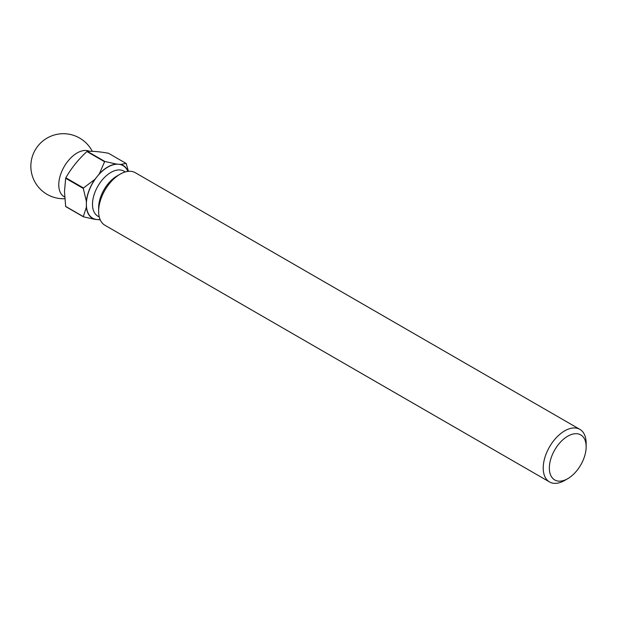 <?xml version="1.0" encoding="UTF-8"?>
<svg xmlns="http://www.w3.org/2000/svg" width="617" height="617" viewBox="0 0 617 617"><rect width="100%" height="100%" fill="white"/><g stroke="black" fill="none" stroke-linecap="round" stroke-linejoin="round"><path stroke-width="0.93" d="M586.15 446.808A26.014 15.024 120 0 0 567.756 436.188A26.014 15.024 120 0 0 549.354 468.048A26.014 15.024 120 0 0 567.756 478.669A26.014 15.024 120 0 0 586.15 446.808L586.15 443.268A30.356 17.523 -60 0 0 579.864 429.37A30.356 17.523 -60 0 0 556.472 437.499A30.356 17.523 -60 0 0 543.222 468.048A30.356 17.523 -60 0 0 549.508 481.946A30.356 17.523 -60 0 0 564.686 480.442L567.756 478.669M89.457 151.288A26.014 15.024 120 0 0 69.675 159.117A26.014 15.024 120 0 0 58.769 184.815A26.014 15.024 120 0 0 64.16 196.723L64.662 197.016M579.864 429.37L135.27 172.691A30.356 17.523 120 0 0 120.091 174.195L117.029 175.961A26.014 15.024 120 0 0 98.635 207.829L98.635 211.369A30.356 17.523 120 0 0 104.921 225.259L549.508 481.946M120.091 174.195A30.356 17.523 120 0 0 98.635 211.369M65.657 206.402A34.907 20.153 120 0 0 65.834 206.656L83.48 216.837A34.907 20.153 -60 0 1 83.303 216.59L65.657 206.402L64.484 191.656L65.657 178.251L83.303 188.44A34.907 20.153 -60 0 1 83.48 187.984L65.834 177.804A34.907 20.153 120 0 0 65.657 178.251M65.834 177.804C71.325 168.156 78.367 159.402 86.943 151.535L104.589 161.723A34.907 20.153 -60 0 1 104.944 161.523L87.298 151.335A34.907 20.153 120 0 0 86.943 151.535M87.298 151.335C92.789 151.072 99.823 151.697 108.407 153.224L126.053 163.405A34.907 20.153 -60 0 1 126.23 163.659L128.436 171.325M128.035 171.364A30.572 17.646 120 0 0 120.785 164.43L116.335 164.037A30.572 17.646 120 0 0 99.322 173.855L94.871 179.393A30.572 17.646 120 0 0 86.365 201.319L86.365 207.25A30.572 17.646 120 0 0 94.871 219.351L99.322 219.752A30.572 17.646 120 0 0 100.155 219.66M126.053 163.405L120.785 164.43M116.335 164.037L104.944 161.523M104.589 161.723L99.322 173.855M99.322 219.752L100.193 219.745M83.48 216.837L94.871 219.351M86.365 207.25L83.303 216.59M83.303 188.44L86.365 201.319M94.871 179.393L83.48 187.984M100.077 219.482A30.356 17.523 -60 0 1 97.1 219.552A30.356 17.523 -60 0 1 86.365 204.289A30.356 17.523 -60 0 1 97.1 176.624A30.356 17.523 -60 0 1 118.564 164.238A30.356 17.523 -60 0 1 127.842 171.387M125.29 171.927L123.909 171.133A26.014 15.024 120 0 0 103.857 178.105A26.014 15.024 120 0 0 92.496 204.289A26.014 15.024 120 0 0 97.887 216.197L99.268 216.991M92.28 151.327A32.524 32.524 0 0 0 30.85 166.228A32.524 32.524 0 0 0 64.785 198.713"/></g></svg>
